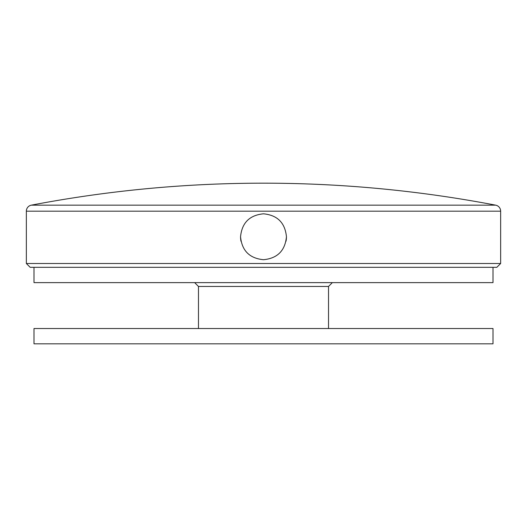 <?xml version="1.0" encoding="UTF-8"?>
<svg xmlns="http://www.w3.org/2000/svg" width="527" height="527" viewBox="0 0 527 527"><rect width="100%" height="100%" fill="white"/><g stroke="black" fill="none" stroke-linecap="round" stroke-linejoin="round"><path stroke-width="0.79" d="M286.009 241.241A22.951 22.951 0 0 0 286.451 236.761C285.087 250.7 277.439 258.355 263.507 259.712C249.561 258.355 241.906 250.707 240.549 236.761A22.951 22.951 0 0 0 240.991 241.254M495.676 205.161A1236.75 1236.75 0 0 0 31.324 205.161L495.676 205.161A6.12 6.12 0 0 1 500.65 211.175L500.65 263.5L496.823 267.327L30.177 267.327L26.35 263.5L500.65 263.5M31.324 205.161A6.12 6.12 0 0 0 26.35 211.175L26.35 263.5M240.549 236.761C241.906 222.835 249.548 215.181 263.48 213.81C277.419 215.148 285.074 222.796 286.451 236.761M328.525 328.525L328.525 286.451L198.475 286.451L194.647 282.624M493.002 267.327L493.002 282.624L33.998 282.624L33.998 267.327M263.5 328.525L493.002 328.525L493.002 343.828L33.998 343.828L33.998 328.525L263.5 328.525M500.65 211.175L26.35 211.175M198.475 328.525L198.475 286.451M328.525 286.451L332.353 282.624"/></g></svg>
